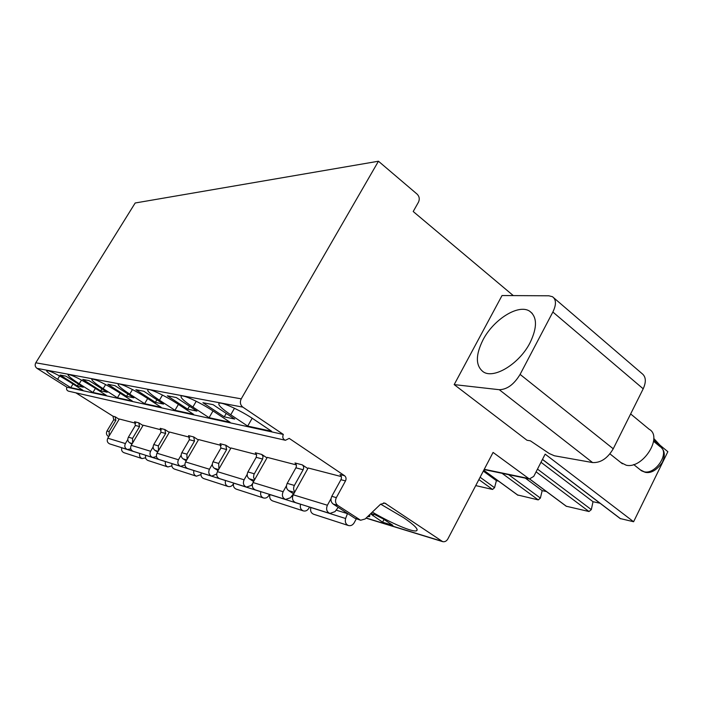 <?xml version="1.0" encoding="UTF-8"?>
<svg xmlns="http://www.w3.org/2000/svg" width="703" height="703" viewBox="0 0 703 703"><rect width="100%" height="100%" fill="white"/><g stroke="black" fill="none" stroke-linecap="round" stroke-linejoin="round"><path stroke-width="1.05" d="M513.295 295.603L413.206 211.515L418.47 202.183C419.832 199.16 419.401 196.497 417.187 194.195L378.451 161.224L241.243 398.838C239.705 402.178 240.241 404.946 242.843 407.134L283.327 434.428C282.211 437.292 282.914 439.243 285.427 440.28L289.188 438.373L344.584 475.72C346.14 477.047 346.456 478.778 345.507 480.914L336.342 497.636C334.918 500.861 335.393 503.453 337.748 505.422L360.648 520.246L365.138 518.981L380.464 504.315L384.726 503.049L442.67 541.635C444.806 542.075 446.546 541.161 447.89 538.876L493.075 452.424L529.359 478.989L533.77 476.37L545.159 454.138L633.605 521.74L667.85 451.686L653.728 440.052M552.866 312.027C556.425 304.619 556.293 299.513 552.47 296.71L548.858 295.796L502.03 295.541L454.182 384.603L527.004 440.263L530.37 440.825L549.236 453.514L554.359 455.772L592.594 462.565C600.696 462.952 607.568 458.365 613.236 448.786L643.201 388.803L552.866 312.027L520.097 374.4L613.236 448.786M454.182 384.603L499.288 389.708C507.083 389.532 514.016 384.427 520.097 374.4M553.92 297.958L641.795 373.398C645.952 376.518 646.426 381.65 643.201 388.803M482.979 339.944C475.404 355.217 475.527 365.868 483.339 371.896C493.972 379.277 519.473 363.759 530.097 342.651C537.435 327.29 537.25 316.781 529.535 311.113C518.296 303.758 493.401 319.61 482.979 339.944M285.427 440.28L68.534 391.176C66.671 390.446 66.135 389.119 66.934 387.204L37.004 368.363C35.088 366.869 34.675 365.015 35.774 362.801L135.187 202.991L378.451 161.224M108.728 436.642L108.148 436.291C106.355 434.893 105.977 433.118 107.014 430.957L113.737 419.753L112.981 416.202L75.889 392.845M600.028 503.234L593.024 501.714L591.32 509.613L589.009 511.529L566.187 506.213M546.495 491.573L542.171 490.632L540.387 498.075L538.243 499.903L517.61 494.965M498.532 481.124L496.397 480.65L494.552 487.697L492.548 489.446L475.738 485.597M633.605 521.74L620.169 518.542M653.764 438.452L660.126 445.324M496.397 480.65L483.304 471.115M542.171 490.632L525.369 478.154M593.024 501.714L540.994 462.275M119.123 419.278L115.116 416.747L115.872 420.315L113.737 419.753M169.274 432.363L164.845 429.524L165.653 433.452L161.031 432.231L160.231 428.338L164.845 429.524M198.369 439.955L193.694 436.941L194.52 441.071L189.397 439.718L188.571 435.623L193.694 436.941M230.742 448.409L225.795 445.192L226.647 449.551L220.935 448.039L220.083 443.725L225.795 445.192M266.991 457.881L261.736 454.428L263.045 456.467L262.614 459.041L256.2 457.345L256.63 454.806L255.321 452.785L261.736 454.428M307.844 468.567L302.237 464.841C303.74 466.098 304.048 467.732 303.142 469.736L295.893 467.82C296.789 465.834 296.49 464.226 294.996 462.978L302.237 464.841M142.99 425.5L138.781 422.828L139.563 426.572L135.371 425.464L134.598 421.756L138.781 422.828M331.025 498.629L327.396 505.237L293.23 494.807L308.169 467.987L341.35 476.599M286.455 485.764L283.124 491.722L253.036 482.539L267.272 457.381L296.306 464.911M247.184 474.376L244.099 479.806L217.403 471.66L230.997 447.969L256.586 454.613M212.315 464.226L209.441 469.226L185.583 461.95L198.589 439.568L221.296 445.456M181.154 455.14L178.457 459.771L157.015 453.224L169.476 432.02L189.74 437.275M153.131 446.941L150.583 451.264L131.215 445.351L143.175 425.192L161.356 429.911M127.788 439.524L125.389 443.567L107.796 438.197L119.29 418.997L135.688 423.25M372.326 512.1C391.017 523.146 413.136 532.566 416.58 530.747C418.698 529.403 414.419 525.079 403.768 517.76L380.648 504.148M367.52 516.696L369.479 516.582L369.55 514.763M370.534 513.814L382.564 522.197L392.854 525.334L383.144 518.876L374.585 514.526L370.876 513.489M344.584 475.72L339.988 474.543C341.544 475.861 341.851 477.583 340.92 479.701L331.79 496.318C330.375 499.517 330.849 502.091 333.196 504.051L354.927 518.296L360.648 520.246M293.713 493.945L288.573 490.615C286.323 488.77 285.866 486.344 287.211 483.356L295.893 467.82M253.59 481.555L249.24 478.769C247.078 477.021 246.639 474.736 247.913 471.933L256.2 457.345M218.009 470.597L214.301 468.251C212.227 466.59 211.796 464.428 213.018 461.783L220.935 448.039M186.233 460.834L183.07 458.848C181.075 457.258 180.653 455.219 181.822 452.714L189.397 439.718M157.683 452.082L154.976 450.386C153.052 448.874 152.648 446.932 153.772 444.551L161.031 432.231M131.9 444.182L129.572 442.741C127.718 441.291 127.331 439.437 128.403 437.178L135.371 425.464M294.821 491.951C293.371 490.009 293.221 487.838 294.39 485.439L303.142 469.736M254.591 479.78L253.572 477.363L253.871 474.622L262.614 459.041M218.923 468.998L218.677 463.426L226.647 449.551M187.077 459.384L186.893 454.182L194.52 441.071M158.474 450.746L158.342 445.887L165.653 433.452M109.185 435.878L109.123 431.572L115.872 420.315M132.639 442.952L132.542 438.382L139.563 426.572M283.327 434.428L66.934 387.204M271.639 431.291L254.222 419.586C240.707 410.385 221.023 401.369 219.011 403.364C217.816 404.858 221.726 408.663 230.725 414.779L247.693 426.088L271.639 431.291M230.092 422.257L213.457 411.246C200.698 402.678 182.824 394.357 181.154 396.132C180.196 397.52 184.098 401.149 192.859 407.028L209.072 417.696L230.092 422.257M193.553 414.322L177.657 403.909C165.574 395.912 149.212 388.188 147.815 389.77C147.041 391.07 150.917 394.541 159.44 400.183L174.95 410.28L193.553 414.322M161.172 407.283L145.952 397.423C134.493 389.919 119.405 382.713 118.236 384.128C117.621 385.349 121.452 388.671 129.739 394.102L144.598 403.68L161.172 407.283M132.278 401.009L117.691 391.633C104.114 383.284 95.485 379.102 91.812 379.102C91.32 380.235 95.107 383.425 103.156 388.662L117.41 397.775L132.278 401.009M106.338 395.367L92.33 386.439C79.474 378.566 71.381 374.62 68.059 374.585C67.681 375.657 71.407 378.715 79.237 383.759L92.928 392.459L106.338 395.367M82.91 390.279L69.448 381.755C57.242 374.312 49.632 370.56 46.609 370.507C46.319 371.518 49.975 374.453 57.593 379.33L70.766 387.643L82.91 390.279M213.088 404.664L202.903 402.696L224.257 416.853L234.705 419.058L213.088 404.664M176.286 397.538L167.332 395.807L187.719 409.172L196.928 411.106L176.286 397.538M143.816 391.255L135.872 389.708L155.381 402.362L163.553 404.084L143.816 391.255M114.958 385.657L107.867 384.286L126.558 396.299L133.86 397.836L114.958 385.657M89.14 380.657L82.769 379.427L100.696 390.859L107.26 392.239L89.14 380.657M65.897 376.158L60.15 375.042L77.374 385.947L83.305 387.204L65.897 376.158M247.693 426.088L252.192 418.25M209.072 417.696L213 410.939M174.95 410.28L178.413 404.41M144.598 403.68L147.665 398.531M117.41 397.775L120.151 393.223M92.928 392.459L95.397 388.399M70.766 387.643L72.998 384.005M224.257 416.853L226.243 413.426M187.719 409.172L189.467 406.202M155.381 402.362L156.918 399.77M126.558 396.299L127.928 394.014M100.696 390.859L101.926 388.829M77.374 385.947L78.481 384.137M347.537 513.445L345.604 518.506C344.778 521.969 345.735 524.315 348.477 525.545C350.823 526.064 352.73 525.132 354.198 522.742L356.289 518.884M327.396 505.237C325.841 509.139 326.675 511.881 329.9 513.454L335.041 511.608L338.213 507.338M293.23 494.807C291.736 498.515 292.553 501.125 295.673 502.645L329.9 513.454M310.902 507.461L310.875 507.531C310.076 510.826 311.007 513.067 313.661 514.253L348.477 525.545M345.604 518.506L310.875 507.531M300.62 504.209L300.585 504.279C299.803 507.531 300.726 509.737 303.353 510.905C305.603 511.406 307.431 510.545 308.828 508.313L309.54 507.03M283.124 491.722C281.648 495.369 282.457 497.944 285.541 499.446L290.453 497.742L293.459 493.778M253.036 482.539C251.612 486.01 252.403 488.48 255.391 489.921L285.541 499.446M269.987 494.534L269.961 494.604C269.214 497.698 270.11 499.815 272.659 500.94L303.353 510.905M300.585 504.279L269.961 494.604M260.892 491.661L260.857 491.731C260.119 494.78 261.006 496.863 263.528 497.988C265.681 498.471 267.43 497.671 268.774 495.571L269.451 494.367M244.099 479.806C242.693 483.233 243.475 485.668 246.428 487.091L251.129 485.518L252.544 483.69M217.403 471.66C216.049 474.929 216.805 477.258 219.67 478.638L246.428 487.091M233.686 483.066L233.66 483.137C232.939 486.054 233.809 488.058 236.252 489.139L263.528 497.988M260.857 491.731L233.66 483.137M225.566 480.5L225.54 480.571C224.837 483.453 225.689 485.43 228.115 486.494C230.189 486.968 231.867 486.212 233.15 484.244L233.528 483.576M209.441 469.226C208.097 472.46 208.853 474.753 211.691 476.124L216.7 474.015M185.583 461.95C184.291 465.043 185.021 467.249 187.78 468.567L211.691 476.124M201.243 472.82L201.216 472.882C200.531 475.65 201.374 477.548 203.721 478.576L228.115 486.494M225.54 480.571L201.216 472.882M193.966 470.527L193.94 470.579C193.263 473.312 194.09 475.193 196.427 476.212L200.935 474.578M178.457 459.771C177.174 462.82 177.894 465.008 180.627 466.309L184.933 464.955M157.015 453.224C155.776 456.159 156.479 458.259 159.133 459.525L180.627 466.309M172.086 463.611L172.059 463.672C171.409 466.291 172.217 468.101 174.476 469.094L196.427 476.212M193.94 470.579L172.059 463.672M165.521 461.537L165.495 461.599C164.845 464.191 165.653 465.975 167.894 466.959L171.84 465.878M150.583 451.264C149.361 454.156 150.055 456.238 152.683 457.486L156.47 456.563M131.215 445.351C130.02 448.136 130.705 450.14 133.254 451.352L152.683 457.486M145.732 455.289L145.706 455.342C145.082 457.838 145.864 459.56 148.043 460.518L167.894 466.959M165.495 461.599L145.706 455.342M139.774 453.409L139.756 453.461C139.141 455.931 139.915 457.635 142.076 458.576L145.574 457.829M125.389 443.567C124.211 446.326 124.888 448.303 127.419 449.507L130.784 448.866M107.796 438.197C106.654 440.86 107.313 442.767 109.773 443.927L127.419 449.507M121.795 447.732L121.777 447.785C121.18 450.166 121.927 451.809 124.036 452.723L142.076 458.576M139.756 453.461L121.777 447.785M382.564 522.197L384.031 519.464M630.644 413.935L649.08 429.199C663.377 436.73 642.77 469.252 626.197 465.21L620.793 462.495M499.288 389.708L592.594 462.565M484.262 469.296L528.015 478.383M529.754 479.042L566.539 506.388M536.09 471.836L589.009 511.529M483.752 470.263L518.049 495.281M502.047 473.304L538.243 499.903M478.884 479.578L492.548 489.446M542.47 459.375L620.6 518.77M494.552 487.697L480.105 477.24M540.387 498.075L508.638 474.674M591.32 509.613L537.487 469.103M441.651 541.161L366.149 518.014M115.116 416.747L112.981 416.202M385.938 503.603L383.522 502.926M345.507 480.914L340.92 479.701M359.567 519.737L354.927 518.296M337.748 505.422L333.196 504.051M294.566 492.416L288.573 490.615M254.31 480.29L249.24 478.769M218.615 469.542L214.301 468.251M186.743 459.955L183.07 458.848M158.122 451.335L154.976 450.386M108.816 436.484L108.148 436.291M132.278 443.549L129.572 442.741M336.342 497.636L331.79 496.318M294.39 485.439L287.211 483.356M254.266 473.778L247.913 471.933M218.677 463.426L213.018 461.783M186.893 454.182L181.822 452.714M158.342 445.887L153.772 444.551M109.123 431.572L107.014 430.957M132.542 438.382L128.403 437.178M242.843 407.134L37.004 368.363M241.243 398.838L35.774 362.801M230.725 414.779L234.486 408.267M192.859 407.028L196.225 401.272M159.44 400.183L162.472 395.077M129.739 394.102L132.472 389.541M103.156 388.662L105.635 384.567M79.237 383.759L81.495 380.068M57.593 379.33L59.65 375.991M347.467 513.629L336.131 510.132M292.553 496.696L291.49 496.371M372.933 515.8L373.75 514.28M653.597 441.317L660.108 446.677C670.24 452.091 655.987 474.701 644.229 471.818L640.31 469.841M532.241 313.389L529.535 311.113M484.112 469.569L529.359 478.989M529.623 479.024L566.293 506.283M483.726 470.316L517.839 495.193M542.435 459.454L620.301 518.638M442.67 541.635L366.026 518.129M417.169 529.64L416.58 530.747M369.954 515.712L369.479 516.582M609.932 453.874L622.419 463.787M633.684 464.542L641.496 470.79L645.354 472.337C651.013 473.497 656.646 470.237 662.261 462.556C665.126 456.168 664.924 451.326 661.637 448.004"/></g></svg>
